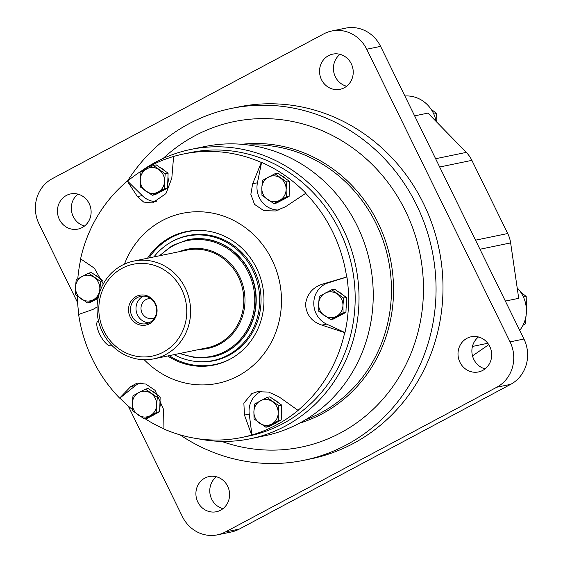 <?xml version="1.0" encoding="UTF-8"?>
<svg xmlns="http://www.w3.org/2000/svg" width="563" height="563" viewBox="0 0 563 563"><rect width="100%" height="100%" fill="white"/><g stroke="black" fill="none" stroke-linecap="round" stroke-linejoin="round"><path stroke-width="0.84" d="M520.613 292.035L526.201 296.462L523.435 297.032M526.201 296.462L526.454 310.072M526.25 314.063L525.223 323.992L523.428 324.358M525.223 323.992L522.978 325.28M430.984 109.081L436.571 113.508L433.806 114.078M436.571 113.508L436.902 122.255M488.761 344.662L472.498 355.865M404.888 95.999A31.134 29.107 78.3 0 1 436.177 121.517M517.186 287.862A31.134 29.107 78.3 0 1 519.705 330.375M414.614 115.858L427.971 113.1L466.291 152.39A29.938 27.988 78.3 0 1 471.878 160.349L507.727 233.525A29.938 27.988 78.3 0 1 510.634 242.906L518.713 298.327L505.363 301.085M487.797 343.275L472.434 346.449M165.684 354.563A49.896 46.652 78.3 0 1 153.931 358.821A49.896 46.652 78.3 0 1 98.145 319.397A49.896 46.652 78.3 0 1 133.727 261.091A49.896 46.652 78.3 0 1 187.753 294.062A49.896 46.652 78.3 0 1 165.684 354.563M163.333 352.107A46.905 43.851 78.3 0 1 98.842 307.166A46.905 43.851 78.3 0 1 166.198 271.239A46.905 43.851 78.3 0 1 163.333 352.107M149.462 323.795A15.236 14.244 78.3 0 1 128.512 309.193A15.236 14.244 78.3 0 1 150.391 297.524A15.236 14.244 78.3 0 1 149.462 323.795M112.016 345.527L110.707 345.802A13.969 4.778 -118.1 0 1 100.045 334.936A13.969 4.778 -118.1 0 1 98.011 320.98L98.441 320.748M149.674 322.5A13.969 13.062 78.3 0 1 146.38 323.697A13.969 13.062 78.3 0 1 130.757 312.655A13.969 13.062 78.3 0 1 140.722 296.328A13.969 13.062 78.3 0 1 155.852 305.561A13.969 13.062 78.3 0 1 149.674 322.5M149.089 322.796A13.969 13.062 78.3 0 1 136.309 311.508A13.969 13.062 78.3 0 1 143.565 296.082M154.663 317.708A10.085 9.43 78.3 0 1 152.489 318.461A10.085 9.43 78.3 0 1 141.214 310.494A10.085 9.43 78.3 0 1 148.407 298.714A10.085 9.43 78.3 0 1 150.701 298.545M159.751 396.521L148.28 388.526L145.423 389.117L157.316 397.401L156.648 404.945L156.788 412.313L144.367 418.935L132.474 410.652L132.333 403.277L133.002 395.74L145.423 389.117M144.367 418.935L147.224 418.344L159.646 411.722L160.152 397.239M102.41 280.17L91.459 272.541L88.602 273.132L100.496 281.416L99.792 291.901M98.307 297.158L87.547 302.95L90.404 302.359L98.075 298.27M152.284 195.277L155.142 194.685L167.563 188.063L168.091 173.158L156.197 164.868L153.34 165.459L165.233 173.742L164.565 181.286L164.706 188.654L152.284 195.277L140.391 186.993L140.257 179.618L140.919 172.081L153.34 165.459M273.843 203.595L276.7 203.004L289.122 196.374L289.389 188.922L289.649 181.469L277.756 173.179L274.899 173.77L286.792 182.06L286.131 189.597L286.264 196.966L273.843 203.595L261.957 195.305L261.816 187.936L262.485 180.392L274.899 173.77M330.664 319.58L333.521 318.989L345.942 312.359L346.21 304.907L346.47 297.454L334.577 289.164L331.72 289.755L343.613 298.045L342.951 305.582L343.085 312.951L330.664 319.58L318.778 311.29L318.637 303.921L319.305 296.377L331.72 289.755M265.926 427.247L268.783 426.663L281.204 420.033L281.732 405.128L269.839 396.838L266.982 397.429L278.875 405.719L278.206 413.256L278.347 420.624L265.926 427.247L254.033 418.963L253.899 411.588L254.56 404.051L266.982 397.429M159.35 255.799L172.348 245.524L187.958 239.69A59.875 55.976 78.3 0 1 252.78 279.255A59.875 55.976 78.3 0 1 226.298 351.861A59.875 55.976 78.3 0 1 212.195 356.963L195.551 357.801L179.548 353.522M127.435 181.117A179.625 167.936 78.3 0 1 231.266 108.455L238.205 107.026A179.625 167.936 78.3 0 1 432.68 225.707A179.625 167.936 78.3 0 1 353.24 443.531A179.625 167.936 78.3 0 1 310.924 458.845L303.985 460.274A179.625 167.936 78.3 0 1 180.026 434.847M231.266 108.455A179.625 167.936 78.3 0 1 425.748 227.142A179.625 167.936 78.3 0 1 346.301 444.96A179.625 167.936 78.3 0 1 303.985 460.274M153.903 256.925A63.577 59.439 78.3 0 1 171.194 242.055A63.577 59.439 78.3 0 1 252.513 269.656A63.577 59.439 78.3 0 1 227.924 355.169A63.577 59.439 78.3 0 1 195.875 361.446A63.577 59.439 78.3 0 1 174.101 354.648M171.194 242.055L172.109 241.541A63.908 59.748 78.3 0 1 253.843 269.29A63.908 59.748 78.3 0 1 229.127 355.246A63.908 59.748 78.3 0 1 196.916 361.552L195.875 361.446M231.484 358.392A67.82 63.408 78.3 0 1 230.844 358.744A67.82 63.408 78.3 0 1 169.181 355.668M148.984 257.938A67.82 63.408 78.3 0 1 205.101 230.731M147.478 258.248A68.151 63.718 78.3 0 1 204.58 230.675A68.151 63.718 78.3 0 1 262.471 285.434A68.151 63.718 78.3 0 1 231.034 358.652A68.151 63.718 78.3 0 1 229.922 359.257A68.151 63.718 78.3 0 1 167.675 355.978M124.458 264.117A86.822 81.171 78.3 0 1 254.497 235.489A86.822 81.171 78.3 0 1 238.1 375.95A86.822 81.171 78.3 0 1 144.212 359.715M103.289 283.977L94.373 268.206L80.593 258.839A144.698 135.282 78.3 0 1 127.301 181.145L137.435 196.586L143.664 202.075L152.453 202.961L165.944 193.602L171.799 178.26L173.615 156.444A144.698 135.282 78.3 0 1 183.355 154.03A144.698 135.282 78.3 0 1 261.323 162.447L252.66 183.784L250.852 194.341L254.504 204.362L263.794 210.625L275.42 210.984L285.561 206.712L305.667 193.341A144.698 135.282 78.3 0 1 346.667 277.031L323.359 283.865C313.042 286.912 307.088 293.738 305.498 304.337C306.385 314.9 311.853 321.825 321.895 325.118L344.697 332.627A144.698 135.282 78.3 0 1 297.982 410.321L278.833 396.739L268.65 392.073L257.171 391.742L251.767 393.664L243.863 403.178L244.469 415.072L251.675 435.016A144.698 135.282 78.3 0 1 241.935 437.437A144.698 135.282 78.3 0 1 163.96 429.02L163.608 409.54L155.071 390.349L145.859 384.072L137.006 383.136L130.707 386.612L119.623 398.118A144.698 135.282 78.3 0 1 78.623 314.435L92.909 309.46L97.068 306.997M183.355 154.03L190.21 152.608A144.698 135.282 78.3 0 1 346.871 248.22A144.698 135.282 78.3 0 1 282.872 423.686A144.698 135.282 78.3 0 1 248.783 436.022L241.935 437.437M297.982 410.321L298.249 410.265A144.698 135.282 78.3 0 1 276.285 425.044A144.698 135.282 78.3 0 1 251.935 434.96L249.24 414.087A22.056 20.62 78.3 0 1 261.492 391.257M163.96 428.851A144.698 135.282 78.3 0 1 145.177 418.766M132.404 409.533A144.698 135.282 78.3 0 1 119.884 398.069L135.479 385.627A22.056 20.62 78.3 0 1 140.117 382.868M78.883 314.344A144.698 135.282 78.3 0 1 77.279 295.983M77.778 278.84A144.698 135.282 78.3 0 1 80.812 258.987M127.301 181.145L127.569 181.089A144.698 135.282 78.3 0 1 173.608 156.472M261.323 162.447L261.591 162.39A144.698 135.282 78.3 0 1 305.927 193.285L305.667 193.341M346.667 277.031L346.928 276.975A144.698 135.282 78.3 0 1 344.964 332.571L326.667 324.133A22.056 20.62 78.3 0 1 313.802 302.577A22.056 20.62 78.3 0 1 328.13 282.879L346.928 276.975M141.024 171.272A147.696 138.083 78.3 0 1 190.639 149.462A147.696 138.083 78.3 0 1 350.545 247.051A147.696 138.083 78.3 0 1 285.223 426.149A147.696 138.083 78.3 0 1 250.429 438.739A147.696 138.083 78.3 0 1 197.845 438.725M190.639 149.462L204.862 146.528A147.696 138.083 78.3 0 1 364.761 244.11A147.696 138.083 78.3 0 1 299.446 423.207A147.696 138.083 78.3 0 1 264.652 435.797L250.429 438.739M163.15 158.449A166.198 155.381 78.3 0 1 395.325 193.01A166.198 155.381 78.3 0 1 340.418 432.954A166.198 155.381 78.3 0 1 221.632 441.385M346.618 86.238A17.96 16.791 78.3 0 1 333.81 72.254A17.96 16.791 78.3 0 1 340.024 54.337M84.513 226.03A17.96 16.791 78.3 0 1 71.705 212.047A17.96 16.791 78.3 0 1 77.919 194.129M222.976 508.663A17.96 16.791 78.3 0 1 210.168 494.68A17.96 16.791 78.3 0 1 216.382 476.762M485.081 368.871A17.96 16.791 78.3 0 1 472.273 354.887A17.96 16.791 78.3 0 1 478.487 336.97M77.61 302.669L39.058 223.983A33.928 31.725 78.3 0 1 52.331 178.647L323.718 33.907A33.928 31.725 78.3 0 1 331.706 31.014L345.576 28.15A33.928 31.725 78.3 0 1 380.581 46.377L523.942 339.017A33.928 31.725 78.3 0 1 510.669 384.353L239.282 529.093A33.928 31.725 78.3 0 1 231.294 531.986L217.424 534.85A33.928 31.725 78.3 0 1 182.419 516.623L128.23 406.007M344.253 87.779A17.96 16.791 78.3 0 1 340.024 89.313A17.96 16.791 78.3 0 1 319.939 75.125A17.96 16.791 78.3 0 1 332.747 54.132A17.96 16.791 78.3 0 1 352.199 65.998A17.96 16.791 78.3 0 1 344.253 87.779M82.149 227.572A17.96 16.791 78.3 0 1 77.919 229.099A17.96 16.791 78.3 0 1 57.834 214.911A17.96 16.791 78.3 0 1 70.649 193.918A17.96 16.791 78.3 0 1 90.094 205.791A17.96 16.791 78.3 0 1 82.149 227.572M220.612 510.205A17.96 16.791 78.3 0 1 216.375 511.739A17.96 16.791 78.3 0 1 196.297 497.544A17.96 16.791 78.3 0 1 209.105 476.551A17.96 16.791 78.3 0 1 228.557 488.424A17.96 16.791 78.3 0 1 220.612 510.205M482.716 370.419A17.96 16.791 78.3 0 1 478.48 371.946A17.96 16.791 78.3 0 1 458.402 357.758A17.96 16.791 78.3 0 1 471.21 336.765A17.96 16.791 78.3 0 1 490.662 348.631A17.96 16.791 78.3 0 1 482.716 370.419M331.706 31.014A33.928 31.725 78.3 0 1 366.71 49.241L510.071 341.882A33.928 31.725 78.3 0 1 496.798 387.217L225.411 531.958A33.928 31.725 78.3 0 1 217.424 534.85M276.82 422.377A12.97 12.126 78.3 0 1 275.413 423.263A12.97 12.126 78.3 0 1 273.892 423.932M273.773 399.575A12.97 12.126 78.3 0 1 278.312 402.742M281.591 409.132A12.97 12.126 78.3 0 1 281.352 415.797M155.261 414.058A12.97 12.126 78.3 0 1 153.847 414.952A12.97 12.126 78.3 0 1 152.334 415.621M152.214 391.264A12.97 12.126 78.3 0 1 156.753 394.431M160.026 400.821A12.97 12.126 78.3 0 1 159.793 407.485M98.061 298.341A12.97 12.126 78.3 0 1 97.026 298.96A12.97 12.126 78.3 0 1 95.513 299.636M95.393 275.279A12.97 12.126 78.3 0 1 99.933 278.446M156.31 201.688A22.056 20.62 78.3 0 1 142.207 195.6L127.569 181.089M163.179 190.4A12.97 12.126 78.3 0 1 161.771 191.293A12.97 12.126 78.3 0 1 160.251 191.962M160.131 167.605A12.97 12.126 78.3 0 1 164.67 170.772M167.95 177.162A12.97 12.126 78.3 0 1 167.711 183.827M279.016 209.985A22.056 20.62 78.3 0 1 257.432 182.799L261.591 162.39M284.737 198.718A12.97 12.126 78.3 0 1 283.33 199.605A12.97 12.126 78.3 0 1 281.817 200.273M281.69 175.923A12.97 12.126 78.3 0 1 286.236 179.083M289.509 185.473A12.97 12.126 78.3 0 1 289.276 192.145M341.558 314.703A12.97 12.126 78.3 0 1 340.151 315.59A12.97 12.126 78.3 0 1 338.637 316.258M338.511 291.908A12.97 12.126 78.3 0 1 343.05 295.068M346.329 301.458A12.97 12.126 78.3 0 1 346.097 308.13M278.347 420.624L281.204 420.033M278.875 405.719L281.732 405.128M271.732 424.023A12.97 12.126 78.3 0 1 259.578 423.193A12.97 12.126 78.3 0 1 253.899 411.588A12.97 12.126 78.3 0 1 260.373 400.821A12.97 12.126 78.3 0 1 272.527 401.658A12.97 12.126 78.3 0 1 278.206 413.256A12.97 12.126 78.3 0 1 271.732 424.023M343.085 312.951L345.942 312.359M343.613 298.045L346.47 297.454M336.477 316.35A12.97 12.126 78.3 0 1 324.316 315.519A12.97 12.126 78.3 0 1 318.637 303.921A12.97 12.126 78.3 0 1 325.111 293.154A12.97 12.126 78.3 0 1 337.265 293.985A12.97 12.126 78.3 0 1 342.951 305.582A12.97 12.126 78.3 0 1 336.477 316.35M286.264 196.966L289.122 196.374M286.792 182.06L289.649 181.469M279.656 200.365A12.97 12.126 78.3 0 1 267.495 199.534A12.97 12.126 78.3 0 1 261.816 187.936A12.97 12.126 78.3 0 1 268.291 177.169A12.97 12.126 78.3 0 1 280.444 177.999A12.97 12.126 78.3 0 1 286.131 189.597A12.97 12.126 78.3 0 1 279.656 200.365M164.706 188.654L167.563 188.063M165.233 173.742L168.091 173.158M158.09 192.053A12.97 12.126 78.3 0 1 145.937 191.216A12.97 12.126 78.3 0 1 140.257 179.618A12.97 12.126 78.3 0 1 146.732 168.851A12.97 12.126 78.3 0 1 158.886 169.681A12.97 12.126 78.3 0 1 164.565 181.286A12.97 12.126 78.3 0 1 158.09 192.053M87.547 302.95L75.653 294.667L75.512 287.292L76.181 279.755L88.602 273.132M100.496 281.416L102.635 280.972M93.352 299.72A12.97 12.126 78.3 0 1 81.199 298.89A12.97 12.126 78.3 0 1 75.512 287.292A12.97 12.126 78.3 0 1 81.987 276.524A12.97 12.126 78.3 0 1 94.148 277.355A12.97 12.126 78.3 0 1 99.827 288.953A12.97 12.126 78.3 0 1 93.352 299.72M156.788 412.313L159.646 411.722M157.316 397.401L159.941 396.859M150.173 415.712A12.97 12.126 78.3 0 1 138.019 414.875A12.97 12.126 78.3 0 1 132.333 403.277A12.97 12.126 78.3 0 1 138.808 392.51A12.97 12.126 78.3 0 1 150.968 393.34A12.97 12.126 78.3 0 1 156.648 404.945A12.97 12.126 78.3 0 1 150.173 415.712M510.634 242.906L479.965 249.247M466.291 152.39L435.621 158.724M471.878 160.349L439.675 167.007M507.727 233.525L475.524 240.176M187.69 239.747A59.875 55.976 78.3 0 1 252.513 279.311A59.875 55.976 78.3 0 1 226.03 351.917A59.875 55.976 78.3 0 1 211.927 357.019M133.727 261.091L186.93 250.099A49.896 46.652 78.3 0 1 240.95 283.062A49.896 46.652 78.3 0 1 218.88 343.571A49.896 46.652 78.3 0 1 207.128 347.821L153.931 358.821M179.442 251.64A50.649 47.355 78.3 0 1 240.507 278.664A50.649 47.355 78.3 0 1 219.683 344.141A50.649 47.355 78.3 0 1 199.64 349.37M160.195 255.623A59.122 55.28 78.3 0 1 243.976 264.786A59.122 55.28 78.3 0 1 225.235 351.34A59.122 55.28 78.3 0 1 180.399 353.346M110.707 345.802L111.741 345.246M248.557 145.029A141.756 132.53 78.3 0 1 386.246 250.746A141.756 132.53 78.3 0 1 320.607 412.982A141.756 132.53 78.3 0 1 305.364 419.85M241.78 144.29A142.925 133.621 78.3 0 1 387.189 246.263A142.925 133.621 78.3 0 1 322.135 413.819A142.925 133.621 78.3 0 1 299.432 423.214M225.411 531.958L239.282 529.093M496.798 387.217L510.669 384.353M510.071 341.882L523.942 339.017M366.71 49.241L380.581 46.377M244.469 415.072L249.24 414.087M130.707 386.612L135.479 385.627M137.435 196.586L142.207 195.6M252.66 183.784L257.432 182.799M323.359 283.865L328.13 282.879M321.895 325.118L326.667 324.133"/></g></svg>
